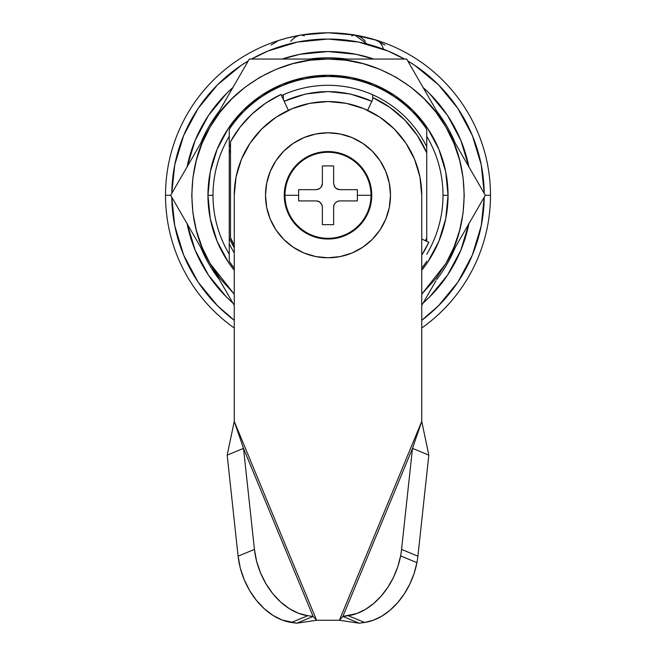 <?xml version="1.0" encoding="UTF-8"?>
<svg xmlns="http://www.w3.org/2000/svg" width="656" height="656" viewBox="0 0 656 656"><rect width="100%" height="100%" fill="white"/><g stroke="black" fill="none" stroke-linecap="round" stroke-linejoin="round"><path stroke-width="0.98" d="M328 51.545A143.746 143.746 0 0 1 373.822 59.048L356.044 54.309L328 51.545L299.956 54.309L282.17 59.048A143.746 143.746 0 0 1 328 51.545M423.079 87.486L429.639 93.652L423.079 87.486A143.746 143.746 0 0 1 468.901 166.854M468.901 223.729A143.746 143.746 0 0 1 423.079 303.097L429.639 296.93L447.515 275.151L429.639 296.93M367.089 44.018L354.748 35.014L351.665 35.826L354.748 35.014L328 32.8A162.491 162.491 0 0 0 234.258 328.016A162.491 162.491 0 0 1 165.509 195.291L170.683 195.291L165.509 195.291A162.491 162.491 0 0 1 328 32.8A162.491 162.491 0 0 1 490.491 195.291L485.317 195.291L490.491 195.291A162.491 162.491 0 0 1 421.742 328.016A162.491 162.491 0 0 0 328 32.8L301.252 35.014L304.335 35.826L301.252 35.014C297.332 35.58 293.806 37.687 290.665 41.344M484.226 197.177A156.243 156.243 0 0 1 421.742 320.284L438.479 305.77L457.913 282.096L472.345 255.086L481.242 225.771L484.226 197.177M234.258 320.284A156.243 156.243 0 0 1 171.774 197.177L174.758 225.771L183.655 255.086L198.087 282.096L217.521 305.77L234.258 320.284M200.761 143.188A137.489 137.489 0 0 1 219.26 111.151A137.489 137.489 0 0 0 200.761 143.188M309.501 59.048A137.489 137.489 0 0 1 328 57.802A137.489 137.489 0 0 0 309.501 59.048M219.26 279.431A137.489 137.489 0 0 1 200.761 247.394A137.489 137.489 0 0 0 219.26 279.431M279.062 40.344L280.432 39.918L279.062 40.344M436.74 279.431A137.489 137.489 0 0 0 455.239 247.394A137.489 137.489 0 0 1 436.74 279.431M328 76.547A118.744 118.744 0 0 1 426.744 129.339A118.744 118.744 0 0 0 229.256 129.339L229.256 152.815A107.494 107.494 0 0 1 230.502 150.019L229.256 152.815L229.256 243.745A109.995 109.995 0 0 0 234.258 252.831A109.995 109.995 0 0 1 229.256 243.745L229.256 261.244A118.744 118.744 0 0 0 234.258 268.173A118.744 118.744 0 0 1 229.256 261.244L229.256 237.767L234.258 247.894A107.494 107.494 0 0 1 229.256 237.767L229.256 146.829A109.995 109.995 0 0 1 230.502 144.361A109.995 109.995 0 0 0 229.256 146.829L229.256 129.339A118.744 118.744 0 0 1 328 76.547M372.682 94.784A109.995 109.995 0 0 1 426.744 146.829A109.995 109.995 0 0 0 328 85.296A109.995 109.995 0 0 1 372.682 94.784L372.682 99.466L371.845 101.27L350.345 93.98L327.967 91.545L305.491 94.021L284.155 101.27C313.388 88.396 342.612 88.396 371.845 101.27L367.622 110.331L372.682 99.466L372.682 94.784M421.742 268.173A118.744 118.744 0 0 0 426.744 261.244A118.744 118.744 0 0 1 421.742 268.173M426.744 241.334L426.744 237.767A107.494 107.494 0 0 1 425.424 240.719L426.744 237.767L426.744 129.339L426.744 152.815L417.306 135.464L404.859 120.138L389.812 107.346L372.682 97.523A107.494 107.494 0 0 1 426.744 152.815L426.744 241.334M283.318 94.784A109.995 109.995 0 0 0 281.514 95.604A109.995 109.995 0 0 1 283.318 94.784L283.318 99.466L283.318 94.784A109.995 109.995 0 0 1 328 85.296A109.995 109.995 0 0 0 283.318 94.784M282.572 97.867A107.494 107.494 0 0 1 283.318 97.523L282.572 97.867M271.084 45.026L278.546 40.508L287.91 37.818L301.252 35.014M383.44 49.216A18.745 13.464 107 0 0 375.568 39.918L384.916 45.026M243.335 63.976L237.013 68.273M184.762 132.889L181.794 140.204M175.808 159.933L174.184 167.87M174.184 222.712L175.808 230.65M197.907 281.826L199.104 283.589M215.16 303.351L221.023 309.165M412.665 63.976L418.987 68.273M434.977 81.418L440.84 87.232M471.238 132.889L474.206 140.204M480.192 159.933L481.816 167.87M481.816 222.712L480.192 230.65M440.84 303.351L434.977 309.165M328 32.8L354.748 35.014C358.668 35.58 362.194 37.687 365.335 41.344M354.748 35.014L377.454 40.508L369.197 38.105M455.239 143.188A137.489 137.489 0 0 0 436.74 111.151A137.489 137.489 0 0 1 455.239 143.188M346.499 59.048A137.489 137.489 0 0 0 328 57.802A137.489 137.489 0 0 1 346.499 59.048M171.774 193.405A156.243 156.243 0 0 1 248.255 60.934L241.195 65.379L217.521 84.813L198.087 108.486L183.655 135.497L174.758 164.812L171.774 193.405M251.519 59.048A156.243 156.243 0 0 1 404.481 59.048L387.794 50.947L358.479 42.05L328 39.048L297.521 42.05L268.206 50.947L251.519 59.048M407.745 60.934A156.243 156.243 0 0 1 484.226 193.405L481.242 164.812L472.345 135.497L457.913 108.486L438.479 84.813L414.805 65.379L407.745 60.934M187.099 223.729A143.746 143.746 0 0 0 232.921 303.097L226.361 296.93L208.485 275.151L195.201 250.297L187.017 223.335M187.017 167.247L195.201 140.286L208.485 115.431L226.361 93.652L232.921 87.486A143.746 143.746 0 0 0 187.099 166.854M429.639 93.652L447.515 115.431L460.799 140.286L468.983 167.247M468.983 223.335L460.799 250.297L447.515 275.151L460.799 250.297M447.515 115.431L460.799 140.286M232.921 303.097L226.361 296.93M208.485 275.151L195.201 250.297M195.201 140.286L208.485 115.431L226.361 93.652M234.258 245.287L230.502 237.513L230.502 141.721L240.153 127.043L251.978 114.07L265.705 103.123L280.989 94.472L288.378 110.331L280.989 94.472A111.241 111.241 0 0 0 230.502 141.721L230.502 237.513A106.247 106.247 0 0 0 234.258 245.287M421.742 239.005L428.819 242.302L421.742 255.184A111.241 111.241 0 0 0 428.819 242.302L421.742 239.005M230.502 141.721L240.153 127.043L251.978 114.07M442.997 195.291A114.997 114.997 0 0 1 426.744 254.225A114.997 114.997 0 0 0 426.744 136.358A114.997 114.997 0 0 1 442.997 195.291L448.048 195.291L442.997 195.291M229.256 136.358A114.997 114.997 0 0 0 213.003 195.291L207.952 195.291A120.048 120.048 0 0 1 328 75.243A120.048 120.048 0 0 1 448.048 195.291L445.736 171.872L438.905 149.355L427.81 128.601L412.886 110.405L394.691 95.481L373.936 84.386L351.419 77.556L328 75.243L304.581 77.556L282.064 84.386L261.309 95.481L243.114 110.405L228.19 128.601L217.095 149.355L210.264 171.872L207.952 195.291L210.264 218.71L217.095 241.228L228.19 261.982L234.258 270.28A120.048 120.048 0 0 1 207.952 195.291L213.003 195.291A114.997 114.997 0 0 0 229.256 254.225A114.997 114.997 0 0 1 229.256 136.358M234.258 294.15L219.981 278.324L210.01 263.409L202.122 247.402L196.39 230.527L192.913 213.011L191.757 195.324L192.921 177.505L196.39 160.08L202.081 143.262L210.01 127.174L219.924 112.332L231.675 98.941L245.106 87.166L259.85 77.318L275.864 69.421L292.699 63.698L310.108 60.229L328 59.048L345.81 60.221L363.276 63.698L380.193 69.446L396.093 77.285L410.943 87.199L424.309 98.925L436.019 112.258L445.99 127.174L453.878 143.18L459.61 160.056L463.087 177.571L464.243 195.25L463.079 213.077L459.61 230.502L453.919 247.32L445.99 263.409L436.068 278.251L421.742 294.15L445.99 263.409L485.317 195.291L406.663 59.048L249.337 59.048L210.01 127.174C231.773 86.781 282.137 57.703 328 59.048C373.863 57.703 424.227 86.781 445.99 127.174C470.081 166.214 470.081 224.368 445.99 263.409L485.317 195.291L406.663 59.048L249.337 59.048L170.683 195.291L210.01 263.409C185.919 224.368 185.919 166.214 210.01 127.174L170.683 195.291L234.258 305.401L210.01 263.409L234.258 294.15M421.742 270.28L427.81 261.982L438.905 241.228L445.736 218.71L448.048 195.291A120.048 120.048 0 0 1 421.742 270.272M421.742 305.401L435.986 280.735L421.742 305.409M318.496 201.384L316.126 200.916L298.628 200.916L298.628 195.291L284.983 195.291A43.017 43.017 0 0 0 328 238.308A43.017 43.017 0 0 1 284.983 195.291A43.017 43.017 0 0 1 328 152.274L328 151.544A43.747 43.747 0 0 0 284.253 195.291A43.747 43.747 0 0 0 328 239.038L328 238.308A43.017 43.017 0 0 0 371.017 195.291A43.017 43.017 0 0 0 328 152.274A43.017 43.017 0 0 0 284.983 195.291L298.628 195.291L298.628 189.666L316.126 189.666L319.595 188.616L321.325 186.886L322.375 183.418L322.375 165.919L333.625 165.919L333.625 183.418L334.675 186.886L336.405 188.616L339.874 189.666L357.372 189.666L357.372 195.291L371.017 195.291L357.372 195.291L357.372 200.916L339.874 200.916L337.504 201.384M322.375 207.14L321.899 204.77L320.546 202.745L318.521 201.392L320.546 202.745L321.907 204.795M321.899 204.77L319.595 201.966A6.248 6.248 0 0 0 317.34 201.031L316.167 200.916M321.325 186.886A6.248 6.248 0 0 0 322.375 183.418L322.375 165.919L333.625 165.919L333.658 184.024M334.093 204.795L334.675 203.696A6.248 6.248 0 0 0 333.625 207.165L333.625 224.664L322.375 224.664L322.342 206.558M337.504 189.199L335.454 187.837L334.093 185.787M334.101 185.812L335.454 187.837L337.479 189.19L339.833 189.666M336.405 188.616A6.248 6.248 0 0 0 338.66 189.543M339.833 200.916L338.66 201.039A6.248 6.248 0 0 0 338.652 201.039L337.479 201.392A6.248 6.248 0 0 0 337.479 201.392L335.454 202.745L337.479 201.392L335.454 202.745L334.101 204.77L333.625 207.14M316.126 200.916L298.628 200.916L298.628 189.666L316.126 189.666L318.496 189.199M339.874 189.666L357.372 189.666L357.372 200.916L339.874 200.916M320.546 187.837L318.521 189.19A6.248 6.248 0 0 0 318.521 189.19L320.546 187.837L321.899 185.812L320.546 187.837M333.65 206.566L333.625 224.664L322.375 224.664L322.375 207.165M322.35 184.016L322.375 183.418M334.675 203.696L334.101 204.77M319.595 201.966L317.34 201.031M328 239.038A43.747 43.747 0 0 0 371.747 195.291A43.747 43.747 0 0 0 328 151.544L328 152.274A43.017 43.017 0 0 1 371.017 195.291A43.017 43.017 0 0 1 328 238.308L328 239.038L319.464 238.202L311.256 235.709L303.695 231.666L297.07 226.222L291.625 219.596L287.582 212.036L285.089 203.827L284.253 195.291L285.089 186.755L287.582 178.547L291.625 170.986L297.07 164.361L303.695 158.916L311.256 154.873L319.464 152.381L328 151.544L336.536 152.381L344.744 154.873L352.305 158.916L358.93 164.361L364.375 170.986L368.418 178.547L370.911 186.755L371.747 195.291L370.911 203.827L368.418 212.036L364.375 219.596L358.93 226.222L352.305 231.666L344.744 235.709L336.536 238.202L328 239.038M328 257.783A62.5 62.5 0 0 1 265.5 195.291A62.5 62.5 0 0 1 328 132.791A62.5 62.5 0 0 1 390.5 195.291A62.5 62.5 0 0 1 328 257.783L340.193 256.586L351.919 253.027L362.719 247.255L372.19 239.481L379.963 230.01L385.736 219.211L389.295 207.485L390.5 195.291L389.295 183.098L385.736 171.372L379.963 160.572L372.19 151.101L362.719 143.328L351.919 137.555L340.193 133.996L328 132.791L315.807 133.996L304.081 137.555L293.281 143.328L283.81 151.101L276.037 160.572L270.264 171.372L266.705 183.098L265.5 195.291L266.705 207.485L270.264 219.211L276.037 230.01L283.81 239.481L293.281 247.255L304.081 253.027L315.807 256.586L328 257.783M293.281 143.328L283.81 151.101L276.037 160.572M276.037 230.01L283.81 239.481L293.281 247.255M362.719 247.255L372.19 239.481L379.963 230.01M379.963 160.572L372.19 151.101L362.719 143.328M400.595 555.886A62.5 44.19 112.5 0 1 348.221 615.697L364.547 622.462A62.5 44.19 -67.5 0 0 416.929 562.643L400.595 555.886L416.929 562.643A62.5 44.19 -67.5 0 0 417.897 556.173L428.827 455.133L412.493 448.368L421.742 421.414L428.827 455.133L412.493 448.368L342.883 616.435L359.209 623.2L339.382 620.264L316.618 620.264L296.791 623.2L313.117 616.435L316.618 620.264L296.791 623.2L313.117 616.435L243.507 448.368L227.173 455.133L234.258 421.414L234.258 195.291A93.742 93.742 0 0 1 328 101.549A93.742 93.742 0 0 1 421.742 195.291L419.947 177.005L414.608 159.416L405.949 143.213L394.289 129.002L380.078 117.342L363.875 108.683L346.286 103.345L328 101.549L309.714 103.345L292.125 108.683L275.922 117.342L261.711 129.002L250.051 143.213L241.392 159.416L236.053 177.005L234.258 195.291L234.258 421.414L243.507 448.368L227.173 455.133L234.258 421.414L316.618 620.264L339.382 620.264L421.742 421.414L421.742 195.291L421.742 421.414L428.827 455.133L417.897 556.173L401.562 549.408L417.897 556.173A62.5 44.19 -67.5 0 1 416.929 562.643L414.075 573.59L409.787 584.168L404.203 594.024L397.511 602.839L389.943 610.31L381.743 616.189L373.182 620.289L364.547 622.462L348.221 615.697L342.883 616.435L339.382 620.264L342.883 616.435L359.209 623.2L339.382 620.264L421.742 421.414L412.493 448.368L401.562 549.408A62.5 44.19 112.5 0 1 400.595 555.886A62.5 44.19 -67.5 0 0 401.562 549.408L412.493 448.368L342.883 616.435L356.848 613.524L365.408 609.424L373.617 603.545L381.185 596.074L387.868 587.259L393.452 577.403L397.741 566.825L400.595 555.886M227.173 455.133L238.103 556.173L240.268 567.973L244.155 579.56L249.6 590.498L256.414 600.363L264.319 608.784L273.019 615.435L282.178 620.051L296.791 623.2L291.453 622.462L307.779 615.697A62.5 44.19 -112.5 0 1 254.438 549.408L243.507 448.368L234.258 421.414L316.618 620.264L313.117 616.435L307.779 615.697L291.453 622.462A62.5 44.19 67.5 0 1 238.103 556.173L254.438 549.408L238.103 556.173L227.173 455.133M421.742 195.291L419.947 177.005L414.608 159.416L405.949 143.213M292.125 108.683L275.922 117.342M250.051 143.213L241.392 159.416M359.209 623.2L364.547 622.462L359.209 623.2M307.779 615.697L313.117 616.435L243.507 448.368L254.438 549.408L256.603 561.208L260.481 572.795L265.934 583.733L272.74 593.606L280.653 602.019L289.353 608.67L298.513 613.286L307.779 615.697M280.432 39.918L288 37.802"/></g></svg>
